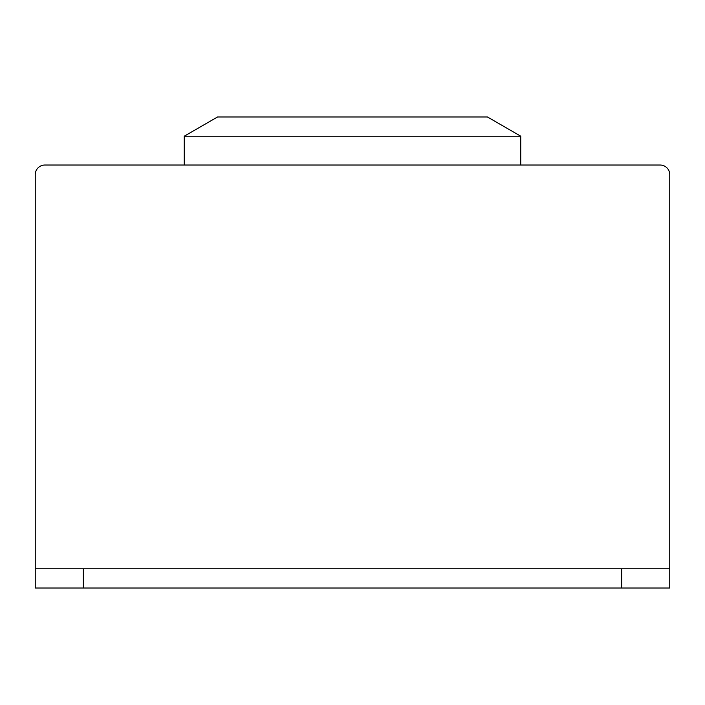 <?xml version="1.0" encoding="UTF-8"?>
<svg xmlns="http://www.w3.org/2000/svg" width="705" height="705" viewBox="0 0 705 705"><rect width="100%" height="100%" fill="white"/><g stroke="black" fill="none" stroke-linecap="round" stroke-linejoin="round"><path stroke-width="1.06" d="M669.75 568.803L669.75 588.032L621.678 588.032L621.678 568.803L669.75 568.803L669.75 174.646A9.614 9.614 0 0 0 660.136 165.032L44.864 165.032A9.614 9.614 0 0 0 35.25 174.646L35.25 568.803L83.322 568.803L83.322 588.032L35.25 588.032L35.25 568.803M621.678 588.032L83.322 588.032M621.678 568.803L83.322 568.803M184.261 136.197L217.563 116.968L487.437 116.968L520.739 136.197L184.261 136.197L184.261 165.032M520.739 136.197L520.739 165.032"/></g></svg>
